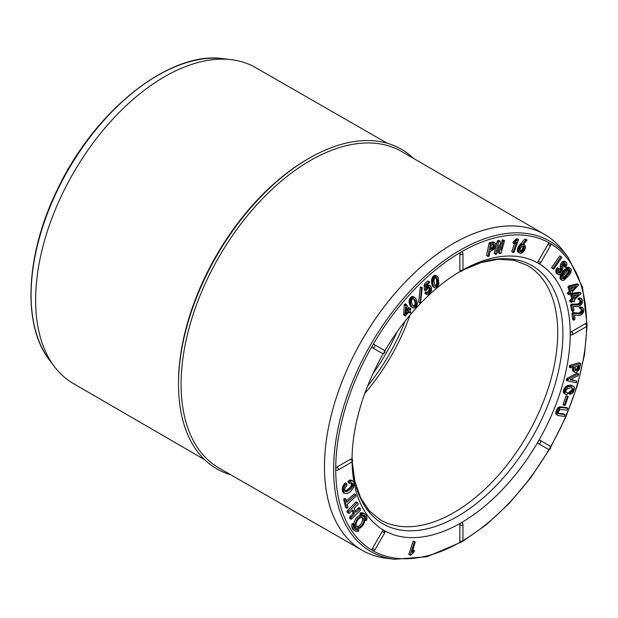 <?xml version="1.0" encoding="UTF-8"?>
<svg xmlns="http://www.w3.org/2000/svg" width="618" height="618" viewBox="0 0 618 618"><rect width="100%" height="100%" fill="white"/><g stroke="black" fill="none" stroke-linecap="round" stroke-linejoin="round"><path stroke-width="0.93" d="M355.644 494.67L346.791 502.295L346.065 499.313L344.883 499.954L346.876 508.174L347.37 508.135L348.05 507.494L347.324 504.504L347.702 503.832L356.014 496.138L355.644 494.67L354.361 493.929L346.42 500.773M346.065 499.313L344.782 498.571L343.593 499.213L345.593 507.432L346.876 508.174M459.862 270.151A1.815 1.051 0 0 0 461.839 270.375A1.815 1.051 0 0 0 462.959 269.409A1.815 1.815 0 0 1 460.24 270.978A1.815 1.051 -60 0 1 459.862 270.151L459.862 254.237A1.815 1.051 -60 0 1 461.144 252.013A177.381 102.41 120 0 0 372.453 345.632L372.453 345.632A1.815 1.051 -60 0 1 374.276 344.589L384.017 350.213A1.815 1.483 -60 0 1 382.202 353.357L372.453 347.733A1.815 1.051 -60 0 1 372.453 345.632A177.381 102.41 120 0 0 335.721 469.255L335.721 469.255A1.815 1.051 -60 0 1 337.003 467.03A1.815 1.051 60 0 1 338.193 468.629A1.815 1.051 60 0 1 337.915 470.089A1.815 1.815 0 0 1 336.099 470.089A1.815 1.051 -60 0 1 335.721 469.255A177.381 102.41 120 0 0 372.453 550.453L372.453 550.453A1.815 1.051 -60 0 1 372.453 548.359L382.202 531.48A1.815 1.051 -60 0 1 384.017 530.429L384.017 530.429A154.253 89.062 120 0 0 461.144 522.789A154.253 89.062 120 0 0 538.278 441.368A154.253 89.062 120 0 0 570.221 333.867A154.253 89.062 120 0 0 538.278 263.253L538.278 263.253A154.253 89.062 120 0 0 462.897 269.896M352.082 461.824A154.253 89.062 120 0 0 384.017 530.429A1.815 1.051 -60 0 1 384.017 532.531M363.469 514.91A8.351 4.82 -60 0 1 364.597 517.853M364.89 513.937L363.608 513.195A9.811 5.662 120 0 0 360.147 513.017L359.931 514.307L361.213 515.049A8.351 4.82 -60 0 1 364.164 515.196A8.351 4.82 -60 0 1 365.771 520.464L366.775 520.132A9.811 5.662 120 0 0 364.89 513.937A9.811 5.662 120 0 0 361.43 513.759L361.213 515.049M363.446 516.401A6.898 3.986 120 0 0 358.324 518.046A6.898 3.986 120 0 0 355.134 524.697A6.898 3.986 120 0 0 356.54 528.359A6.898 3.986 120 0 0 363.446 524.373A6.898 3.986 120 0 0 363.446 516.401L362.163 515.659A6.898 3.986 120 0 0 357.042 517.305A6.898 3.986 120 0 0 353.851 523.956A6.898 3.986 120 0 0 353.836 524.134M354.083 526.103A6.898 3.986 120 0 0 355.257 527.617L356.54 528.359M355.219 529.209A8.351 4.82 120 0 0 357.474 529.07L358.757 529.811L358.548 531.094A9.811 5.662 -60 0 1 355.08 530.924A9.811 5.662 -60 0 1 353.202 524.682L354.207 524.342A8.351 4.82 120 0 0 355.806 529.665A8.351 4.82 120 0 0 358.757 529.811M355.08 530.924L353.797 530.182A9.811 5.662 -60 0 1 351.92 523.94L352.924 523.6L354.207 524.342M360.224 508.274L356.138 512.237L355.45 512.16L354.214 508.228L358.409 503.925L357.428 502.519L348.181 512.183L349.255 513.311L352.407 510.082L353.094 510.151L354.315 513.079L354.33 514.083L351.186 517.312L350.746 518.347L351.155 519.321L360.402 510.275L360.224 508.274L358.942 507.532L354.848 511.495M352.183 510.306L353.048 513.342L349.464 517.606L349.873 518.579L351.155 519.321M357.428 502.519L356.146 501.777L347.749 510.383L346.899 511.441L347.308 512.422L348.591 513.164M352.677 480.889L350.468 479.931L348.042 481.206L348.189 482.596L349.471 483.338L351.727 482.836L352.778 483.925L352.314 486.969L350.607 489.132L346.683 491.58L345.23 491.364L344.666 488.985L345.346 487.223L346.899 485.671L346.737 483.616L344.829 485.524L343.724 488.058L343.716 491.874L344.713 493.434L347.648 493.45L350.483 491.634L353.341 487.741L353.99 483.616L353.326 481.507L351.75 480.673L349.325 481.947L349.471 483.338M346.737 483.616L345.454 482.874L344.396 483.74L342.442 487.316L342.434 491.132L343.43 492.693L344.713 493.434M351.117 482.473L351.426 485.176L350.352 487.301L346.52 490.368L344.55 490.901M578.348 284.574L577.065 283.84L569.085 285.833L567.872 286.837L569.34 290.862L567.278 293.21L569.085 294.794L570.893 293.025L571.797 293.913L572.399 293.326L572.353 291.588L578.579 285.107L578.348 284.574L570.368 286.574L569.163 287.579L570.63 291.603L568.56 293.952L569.085 294.794M580.85 292.893L579.568 292.152L571.781 293.365L570.553 294.276L571.704 298.594L569.564 300.804L571.302 302.465L573.149 300.827L573.96 301.854L574.578 301.306L574.64 299.506L581.044 293.465L580.85 292.893L573.064 294.106L571.835 295.018L572.986 299.336L570.847 301.545L571.302 302.465M581.105 308.923L581.337 310.939L579.004 313.133L572.631 312.523L572.005 313.643L572.477 318.17L572.716 319.514L573.998 320.248L574.933 319.12L574.717 314.871L578.402 315.497L581.02 315.072L583.292 312.762L583.886 309.51L582.828 307.864L581.02 307.942L580.804 308.822L582.388 309.657L582.782 310.893L582.11 312.654L580.294 313.874L573.921 313.264L573.288 314.384L573.998 320.248M582.828 307.864L581.546 307.123L579.738 307.2L579.514 308.081L581.159 309.286M571.503 331.642A1.815 1.051 60 0 1 572.693 333.241A1.815 1.051 60 0 1 572.415 334.701A1.815 1.815 0 0 1 570.599 334.701A1.815 1.051 -60 0 1 570.221 333.867A1.815 1.051 -60 0 1 571.503 331.642L585.285 323.685A1.815 1.051 -60 0 1 586.196 323.593A1.815 1.815 0 0 1 586.196 326.744A1.815 1.051 -120 0 0 586.474 325.284A1.815 1.051 -120 0 0 585.285 323.685M581.36 300.997L580.086 300.255L579.638 302.673L577.83 304.041L571.202 304.141L570.623 305.284L571.403 309.572L571.727 310.839L573.017 311.58L573.913 310.39L573.419 306.335L577.266 306.543L579.947 305.856L582.148 303.392L582.627 300.518L581.36 298.741L579.491 299.004L579.321 299.877L581.013 300.51L581.499 301.654L580.163 304.234L577.56 305.053L572.484 304.883L571.905 306.026L573.017 311.58M581.947 299.05L580.07 298L578.201 298.262L578.039 299.135L579.723 300.278M570.329 268.181L568.707 267.308L566.961 267.671L561.623 273.357L560.186 276.207L560.047 278.347L560.665 279.483L562.256 280.448L563.863 280.394L569.124 275.226L570.908 272.237L571.318 270.004L570.63 268.405L569.193 268.042L564.968 271.441L561.468 276.949L561.329 279.089L562.256 280.448M559.135 268.652L557.258 267.702L556.007 269.888L555.76 272.075L556.71 273.704L559.56 274.771L561.353 273.581L562.82 271.124L562.828 265.555L563.562 264.172L565.308 263.592L565.748 264.357L565.053 266.528L565.764 267.501L566.884 265.23L566.837 262.967L566.165 262.125L563.987 262.225L562.805 263.253L561.468 266.59L561.754 269.85L561.268 271.812L559.499 273.249L558.456 272.615L558.494 270.669L559.205 269.479L559.135 268.652L558.541 268.444L557.289 270.63L557.042 272.816L557.992 274.446M566.165 262.125L563.91 261.105L561.515 262.511L560.186 265.848L560.341 270.166L559.429 271.789L558.208 272.507M564.025 262.851L564.466 263.616L563.933 266.489L565.223 267.231M561.082 256.64L559.8 255.898L551.503 267.687L553.62 269.255L561.909 257.467L561.082 256.64L552.793 268.428L553.62 269.255M414.902 297.559L412.971 296.532L411.603 296.663L410.143 297.984L409.131 300.472L409.162 302.75L410.367 305.755L411.464 306.953L413.967 308.096L416.123 306.922L417.181 305.006L417.335 302.264L416.231 299.205L414.902 297.559L413.419 297.243L411.874 298.185L410.777 299.9L410.568 304.01L411.866 306.829L413.118 307.918M428.962 287.208L428.954 290.429L426.605 292.553M429.155 281.692L427.872 280.951L424.234 284.21L424.334 290.043L425.756 290.947L427.988 287.957L428.877 287.393L430.244 287.949L430.561 289.981L429.61 292.244L428.645 293.094L426.428 293.102L426.289 294.068L427.633 294.716L429.502 293.774L431.48 290.761L431.573 287.509L430.12 285.81L428.297 286.435L426.505 288.444L426.544 285.323L429.278 282.882L429.626 282.024L429.155 281.692L425.516 284.952L425.756 290.947M430.785 286.18L428.838 285.068L426.103 286.505M427.185 292.878L425.895 292.136L425.145 292.36L425.006 293.326L426.907 294.601M374.276 344.589L374.276 344.589A1.815 1.483 120 0 1 372.453 347.733M382.202 353.357A1.815 1.815 0 0 0 384.682 352.693A1.815 1.815 0 0 0 384.017 350.213L384.017 350.213A1.815 1.051 -60 0 1 384.017 352.306M460.68 271.163A154.253 89.062 120 0 0 460.649 271.178A154.253 89.062 120 0 0 384.759 351.032M437.196 276.269L435.18 275.242L434.184 275.458L432.755 276.779L431.665 279.344L431.557 282.356L432.515 285.964L434.655 287.71L436.069 287.834L437.644 286.713L438.865 284.095L438.301 277.922L437.474 276.485L435.968 276.007L434.462 277.011L433.388 278.726L432.839 283.098L433.427 285.895L434.655 287.71M422.14 287.47L420.34 286.883L418.633 301.993L419.977 303.206L420.503 303.059L422.202 287.949L422.14 287.47L421.623 287.625L419.977 303.206M406.451 304.589L405.161 303.847L404.296 304.651L403.716 314.825L405.277 316.037L409.077 311.681L409.919 313.094L410.846 312.507L409.997 310.568L410.931 308.791L410.615 308.49L409.518 309.765L406.451 304.589L406.018 304.736L404.836 315.01L405.277 316.037M410.615 308.49L409.332 307.749L408.235 309.023M408.552 312.214L409.919 313.094M459.862 540.928A1.815 1.051 0 0 0 461.839 541.159A1.815 1.051 0 0 0 462.959 540.186A1.815 1.815 0 0 1 460.24 541.762A1.815 1.051 -60 0 1 459.862 540.928L459.862 525.014A1.815 1.051 -60 0 1 461.144 522.789A1.815 1.051 -60 0 1 462.055 522.704A1.815 1.815 0 0 1 462.959 524.273A1.815 1.051 180 0 1 461.839 525.246A1.815 1.051 180 0 1 459.862 525.014M414.446 550.615L412.098 552.291L415.242 541.932L414.315 542.187L410.105 555.064L410.854 555.08L413.975 552.044L414.446 550.615L413.164 549.873L412.561 550.306M415.242 541.932L413.952 541.19L413.033 541.445L408.822 554.323L410.36 555.288M498.216 248.212L498.626 252.955L499.908 253.697L501.005 253.496L504.566 240.603L503.786 240.456L503.106 241.391L500.866 249.989L500.101 241.136L499.004 241.337L498.409 242.418L495.435 254.23L496.223 254.384L496.895 253.45L499.143 244.852L499.908 253.697M500.101 241.136L498.811 240.394L497.722 240.595L497.119 241.677L494.153 253.488L495.435 254.23M504.566 240.603L502.504 239.714L500.51 245.879M527.092 239.985L524.728 239.12L518.765 246.157L517.366 249.796L517.621 251.781L520.441 253.365L522.449 252.754L524.435 250.437L525.601 247.115L524.782 244.937L523.23 244.774L527.092 239.985L526.018 239.861L520.055 246.899L518.649 250.537L519.282 252.955M538.278 261.151L540.758 262.588A1.815 1.815 0 0 1 538.278 263.253A1.815 1.051 -60 0 1 538.278 261.151L548.019 244.272A1.815 1.051 -60 0 1 549.835 243.229A177.381 102.41 120 0 0 461.144 252.013L461.144 252.013A1.815 1.051 -60 0 1 462.055 251.92A1.815 1.815 0 0 1 462.959 253.496A1.815 1.051 180 0 1 461.839 254.461A1.815 1.051 180 0 1 459.862 254.237M518.355 239.259L516.578 238.702L513.419 241.623L512.909 243.052L514.191 243.793L516.548 242.217L512.994 252.229L514.029 252.383L518.595 239.506L517.869 239.444L514.701 242.364L514.191 243.793M514.516 243.577L511.712 251.487L513.118 252.592M494.933 242.766L493.172 241.908L489.186 242.851L486.575 255.35L487.973 256.54L489.132 256.13L490.066 251.395L493.882 249.456L495.157 247.633L495.821 245.238L495.605 243.407L494.933 242.766L490.468 243.592L487.973 256.54M568.297 396.439L566.173 395.69L563.029 404.635L564.319 405.377L565.161 405.385L568.297 396.439L567.455 396.432L564.319 405.377M578.494 373.743L577.212 373.002L567.085 378.386L566.227 380.186L567.509 380.927L576.439 382.758L576.548 381.02L570.221 379.807L578.247 375.489L578.494 373.743L568.367 379.128L567.509 380.927M576.548 381.02L570.615 379.39M548.019 449.093A1.815 1.815 0 0 0 550.499 448.429A1.815 1.815 0 0 0 549.835 445.949L549.835 445.949A1.815 1.483 -60 0 1 548.019 449.093L538.278 443.469A1.815 1.051 -60 0 1 538.278 441.368A1.815 1.051 -60 0 1 540.093 440.325L549.835 445.949A1.815 1.051 -60 0 1 549.835 448.05M572.986 366.605L572.507 369.603L572.886 371.055L574.91 372.314L576.648 372.075L579.236 369.549L580.742 363.515L570.762 366.428L570.545 367.895L574.176 366.868L573.798 370.344L574.501 372.121M580.742 363.515L579.012 362.727L569.927 365.3L569.263 367.154L570.545 367.895M573.674 386.389L570.599 385.138L568.058 385.4L565.926 386.459L563.848 389.139L563.268 392.09L564.095 393.496L566.382 394.554L567.525 394.191L567.741 392.801L565.879 392.214L565.825 390.7L567.455 388.583L571.024 387.733L573.311 388.552L573.164 390.707L572.198 391.905L570.692 392.515L569.866 394.284L571.735 393.705L573.288 392.283L574.67 388.444L574.222 386.938L572.894 386.034L568.205 386.567L566.366 388.011L564.736 390.924L564.551 392.832L565.385 394.238M571.588 387.347L572.214 388.413L571.882 389.966L568.792 392.484L568.583 393.542L569.866 394.284M567.741 392.801L565.207 391.959M567.857 408.305L566.575 407.563L560.711 406.837L558.301 407.494L555.837 411.804L556.115 414.408L558.031 415.566L564.52 416.432L565.176 414.632L558.95 413.821L558.409 413.427L558.355 411.889L560.008 409.541L567.061 410.097L567.857 408.305L561.167 407.556L559.591 408.235L557.119 412.546L557.019 414.469L558.031 415.566M565.176 414.632L563.894 413.89L557.668 413.079M337.003 467.03L350.785 459.074A1.815 1.051 -60 0 1 351.696 458.981A1.815 1.815 0 0 1 351.696 462.133A1.815 1.051 -120 0 0 351.974 460.673A1.815 1.051 -120 0 0 350.785 459.074M383.284 353.596A154.253 89.062 120 0 0 352.075 459.244A154.253 89.062 120 0 0 352.075 459.274M413.388 158.324A184.543 106.543 120 0 0 308.799 158.44L307.509 159.189A182.712 105.493 120 0 0 178.509 382.619L178.509 384.102A184.543 106.543 120 0 0 230.707 474.748M387.293 143.252L255.667 67.625A182.372 105.292 120 0 0 73.403 172.978A182.372 105.292 120 0 0 73.295 383.5L204.612 459.676M397.026 331.966A138.571 80.008 -60 0 1 372.901 373.751M563.585 251.41A182.356 105.284 120 0 0 362.233 339.73A182.356 105.284 120 0 0 386.42 558.27L394.469 559.275A179.104 103.407 120 0 1 338.316 427.285A179.104 103.407 120 0 1 460.263 250.089A179.104 103.407 120 0 1 568.475 257.876L563.585 251.41M564.427 252.523A182.372 105.292 120 0 0 544.705 234.5L401.754 151.572A182.712 105.493 120 0 0 218.934 257.003A182.712 105.493 120 0 0 219.042 468.042L362.333 550.375A182.372 105.292 120 0 0 387.803 558.448M544.705 234.5A182.372 105.292 120 0 0 362.225 339.73A182.372 105.292 120 0 0 362.333 550.375M308.799 158.44A184.543 106.543 120 0 0 178.509 384.102M578.17 369.363L576.648 370.437L575.219 370.344L575.458 366.598L579.244 365.431L578.17 369.363L576.694 368.861L577.985 369.603M576.694 368.861L577.768 369.819M576.486 369.077L577.529 370.004M576.246 369.27L577.266 370.174M575.984 369.433L576.973 370.321M575.69 369.579L576.648 370.437M575.366 369.695L576.316 370.53M575.072 370.035L576.015 370.584M575.157 370.244L575.752 370.584M577.807 365.841L577.714 366.35L578.996 367.084M577.714 366.35L578.919 367.44M577.637 366.698L578.842 367.772M577.56 367.03L578.749 368.081M577.467 367.339L578.649 368.374M577.366 367.633L578.541 368.652M577.258 367.911L578.425 368.907M577.142 368.166L578.301 369.147M572.886 371.055L574.168 371.797M579.012 362.727L580.294 363.469M569.927 365.3L571.21 366.041M569.479 365.686L570.762 366.428M569.325 366.474L570.607 367.216M573.682 367.007L574.269 367.347M572.677 368.181L573.96 368.923M572.554 368.938L573.836 369.672M572.507 369.603L573.798 370.344M572.554 370.174L573.836 370.916M572.677 370.661L573.96 371.403M567.085 378.386L568.367 379.128M566.49 379.112L567.78 379.854M563.508 392.863L564.79 393.604M572.021 387.81L573.311 388.552M572.214 388.413L573.496 389.155M572.152 389.155L573.442 389.896M571.882 389.966L573.164 390.707M571.465 390.638L572.747 391.379M570.916 391.163L572.198 391.905M570.229 391.542L571.511 392.283M569.402 391.773L570.692 392.515M568.792 392.484L570.074 393.226M571.611 385.292L572.894 386.034M570.599 385.138L571.882 385.879M569.348 385.168L570.63 385.91M568.058 385.4L569.34 386.142M566.915 385.825L568.205 386.567M565.926 386.459L567.208 387.2M565.084 387.27L566.366 388.011M564.389 388.166L565.671 388.907M563.848 389.139L565.13 389.881M563.454 390.182L564.736 390.924M563.253 391.194L564.535 391.936M563.268 392.09L564.551 392.832M566.173 395.69L567.455 396.432M563.16 404.242L564.443 404.983M555.736 413.728L557.019 414.469M556.115 414.408L557.397 415.149M558.525 413.218L559.815 413.96M560.711 406.837L561.994 407.579M559.877 406.814L561.167 407.556M559.081 407.038L560.364 407.78M558.301 407.494L559.591 408.235M557.575 408.212L558.857 408.954M556.903 409.209L558.185 409.95M556.293 410.483L557.575 411.225M555.837 411.804L557.119 412.546M555.652 412.886L556.934 413.627M520.843 251.951L519.892 250.777L520.549 248.158L522.179 246.211L523.709 246.095L524.381 247.424L523.168 250.499L521.584 251.905L520.225 251.596M523.423 246.003L524.064 246.373M523.168 245.964L524.203 246.567M522.921 245.825L524.319 246.806M523.037 246.064L524.373 247.092M523.091 246.35L524.381 247.424M523.091 246.682L524.327 247.803M523.044 247.061L524.226 248.227M522.944 247.486L522.782 247.957L524.064 248.699M522.782 247.957L522.573 248.467L523.863 249.209M522.573 248.467L522.357 248.938L523.639 249.68M522.357 248.938L522.125 249.371L523.407 250.112M522.125 249.371L521.886 249.757L523.168 250.499M521.886 249.757L521.631 250.105L522.913 250.846M521.631 250.105L521.368 250.406L522.65 251.147M521.368 250.406L522.38 251.41M521.098 250.669L522.11 251.619M520.827 250.877L521.847 251.789M520.557 251.047L521.584 251.905M520.302 251.163L521.329 251.966M520.093 251.41L521.082 251.982M519.128 245.624L520.41 246.366M518.765 246.157L520.055 246.899M518.417 246.767L519.699 247.509M518.077 247.463L519.359 248.204M517.768 248.212L519.058 248.954M517.536 248.992L518.819 249.734M517.366 249.796L518.649 250.537M517.305 250.568L518.587 251.31M517.39 251.225L518.672 251.966M517.621 251.781L518.911 252.523M523.516 244.203L524.782 244.937M523.415 244.319L524.126 244.728M525.269 239.174L526.551 239.915M524.728 239.12L526.018 239.861M520.765 243.6L522.048 244.342M520.14 244.342L521.422 245.083M519.576 245.029L520.866 245.771M511.712 251.487L512.994 252.229M516.578 238.702L517.869 239.444M516.092 239.251L517.374 239.985M515.582 239.769L516.872 240.51M515.064 240.263L516.347 241.005M514.524 240.734L515.806 241.476M513.419 241.623L514.701 242.364M502.504 239.714L503.786 240.456M501.824 240.649L503.106 241.391M500.735 248.475L501.252 248.776M497.722 240.595L499.004 241.337M497.119 241.677L498.409 242.418M494.23 244.404L494.408 246.057L493.604 248.173L490.476 249.68L491.372 244.79L493.975 244.249M493.751 244.203L494.346 244.55M493.465 244.187L494.431 244.743M493.149 244.002L494.477 244.998M493.187 244.257L494.485 245.3M493.203 244.558L494.462 245.647M493.179 244.906L494.408 246.057M493.118 245.315L494.315 246.497M493.033 245.755L494.207 246.906M492.925 246.165L494.083 247.277M492.793 246.536L493.936 247.609M492.654 246.868L493.782 247.911M492.492 247.169L493.604 248.173M492.314 247.432L493.411 248.397M492.121 247.656L493.195 248.59M491.913 247.849L492.955 248.776M491.673 248.034L492.7 248.938M491.418 248.197L492.422 249.077M491.14 248.336L492.129 249.201M490.615 248.621L491.804 249.309M493.172 241.908L494.462 242.65M492.6 241.924L493.89 242.665M491.943 242.078L493.226 242.82M489.186 242.851L490.468 243.592M488.915 243.515L490.198 244.257M486.575 255.35L487.857 256.091M434.678 285.3L433.998 280.217L434.732 278.154L435.914 277.374L437.374 279.297L437.845 284.125L436.223 286.428L434.678 285.3M436.03 277.397L436.586 277.714M435.806 277.389L436.795 277.961M435.512 277.219L436.98 278.247M435.698 277.505L437.142 278.579M435.86 277.837L437.274 278.95M435.991 278.208L437.374 279.297M436.092 278.556L437.474 279.66M436.192 278.919L437.567 280.039M436.285 279.297L437.66 280.441M436.378 279.699L437.745 280.866M436.462 280.124L437.83 281.298M436.547 280.557L437.892 281.746M436.609 281.005L437.93 282.194M436.648 281.453L437.953 282.642M436.663 281.901L437.946 283.09M436.663 282.349L437.915 283.562M436.632 282.82L436.555 283.384L437.845 284.125M436.555 283.384L436.432 283.901L437.714 284.643M436.432 283.901L436.246 284.373L437.529 285.114M436.246 284.373L436.007 284.813L437.289 285.555M436.007 284.813L435.682 285.238L436.965 285.979M435.682 285.238L435.327 285.531L436.609 286.273M435.327 285.531L436.223 286.428M435.157 286.034L435.86 286.435M431.542 280.047L432.824 280.788M431.488 280.572L432.778 281.314M431.48 281.128L432.762 281.87M431.503 281.723L432.785 282.465M431.557 282.356L432.839 283.098M431.65 283.029L432.94 283.77M431.766 283.662L433.048 284.404M431.882 284.234L433.172 284.975M432.013 284.728L433.295 285.47M432.144 285.153L433.427 285.895M432.299 285.531L433.581 286.273M432.515 285.964L433.797 286.706M432.77 286.35L434.052 287.092M433.048 286.69L434.33 287.432M435.62 275.365L436.903 276.107M435.18 275.242L436.47 275.983M434.686 275.273L435.968 276.007M434.184 275.458L435.466 276.2M433.666 275.813L434.948 276.555M433.179 276.269L434.462 277.011M432.755 276.779L434.045 277.521M432.399 277.351L433.681 278.092M432.098 277.984L433.388 278.726M431.851 278.656L433.141 279.398M431.665 279.344L432.948 280.085M427.355 292.353L428.645 293.094M425.145 292.36L426.428 293.102M425.006 293.326L426.289 294.068M428.838 285.068L430.12 285.81M427.95 285.199L429.232 285.941M427.015 285.694L428.297 286.435M426.443 286.698L427.386 287.246M424.234 284.21L425.516 284.952M424.072 285.755L425.354 286.497M424.334 290.043L425.624 290.784M429.294 287.401L430.244 287.949M429.255 288.158L430.545 288.9M429.278 289.239L430.561 289.981M428.954 290.429L430.244 291.171M428.32 291.503L429.61 292.244M420.34 286.883L421.623 287.625M418.633 301.993L419.916 302.735M413.118 305.949L411.92 303.801L411.495 301.205L412.113 299.351L413.318 298.594L415.149 300.17L416.323 303.986L414.987 306.482L413.118 305.949M413.612 298.641L414.369 299.081M413.349 298.594L414.601 299.321M413.318 298.579L414.809 299.606M413.527 298.865L414.979 299.885M413.697 299.143L415.149 300.17M413.859 299.429L415.311 300.479M414.029 299.738L415.481 300.811M414.199 300.07L415.651 301.151M414.369 300.41L415.821 301.514M414.539 300.773L415.968 301.878M414.678 301.144L416.084 302.264M414.802 301.522L416.184 302.65M414.902 301.908L416.262 303.052M414.972 302.31L416.308 303.469M415.026 302.727L416.323 303.986M415.041 303.245L416.277 304.481M414.995 303.739L414.879 304.21L416.161 304.952M414.879 304.21L414.701 304.659L415.984 305.4M414.701 304.659L414.423 305.13L415.705 305.871M414.423 305.13L414.083 305.493L415.373 306.234M414.083 305.493L413.697 305.74L414.987 306.482M413.697 305.74L414.593 306.598M413.087 305.918L414.292 306.605M413.388 306.196L413.99 306.551M409.039 301.785L410.321 302.526M409.077 302.256L410.36 302.998M409.162 302.75L410.445 303.492M409.286 303.268L410.568 304.01M409.464 303.809L410.746 304.55M409.68 304.365L410.962 305.107M409.912 304.89L411.194 305.632M410.143 305.354L411.426 306.095M410.367 305.755L411.65 306.497M410.584 306.088L411.866 306.829M410.815 306.381L412.106 307.123M411.132 306.69L412.415 307.432M411.464 306.953L412.747 307.694M413.303 296.648L414.585 297.389M412.971 296.532L414.253 297.273M412.623 296.478L413.905 297.219M412.129 296.501L413.419 297.243M411.603 296.663L412.886 297.405M411.086 296.98L412.368 297.721M410.591 297.443L411.874 298.185M410.143 297.984L411.433 298.726M409.78 298.556L411.063 299.297M409.495 299.158L410.777 299.9M409.278 299.807L410.568 300.549M409.131 300.472L410.414 301.205M409.054 301.128L410.337 301.87M412.724 550.399L413.844 551.047M412.507 551.04L413.272 551.488M412.299 551.673L412.739 551.928M413.45 541.213L414.74 541.955M413.033 541.445L414.315 542.187M408.822 554.323L410.105 555.064M406.428 307.216L408.513 310.73L405.848 314.052L406.428 307.216M406.327 308.459L407.231 309.989L408.513 310.73M407.231 309.989L408.49 310.97M407.208 310.228L406.057 311.565M404.736 303.994L406.018 304.736M404.296 304.651L405.578 305.392M403.546 314.268L404.836 315.01M403.716 314.825L404.999 315.566M573.875 312.538L575.165 313.28M572.631 312.523L573.921 313.264M572.005 313.643L573.288 314.384M572.477 318.17L573.759 318.911M580.765 307.015L582.048 307.756M579.738 307.2L581.02 307.942M579.514 308.081L580.804 308.822M581.785 309.309L582.388 309.657M581.407 309.456L582.689 310.197M581.499 310.151L582.782 310.893M581.337 310.939L582.62 311.681M580.827 311.912L582.11 312.654M580.047 312.677L581.329 313.419M579.004 313.133L580.294 313.874M577.498 313.241L578.78 313.983M575.397 312.971L576.679 313.712M572.492 304.017L573.774 304.759M571.202 304.141L572.484 304.883M570.623 305.284L571.905 306.026M571.403 309.572L572.685 310.313M580.07 298L581.36 298.741M579.259 297.976L580.541 298.718M578.201 298.262L579.491 299.004M578.039 299.135L579.321 299.877M580.217 300.912L581.499 301.654M580.101 301.692L581.384 302.434M579.638 302.673L580.92 303.415M578.881 303.492L580.163 304.234M577.83 304.041L579.112 304.782M576.277 304.311L577.56 305.053M574.083 304.272L575.373 305.014M578.618 294.608L574.029 298.656L573.156 295.412L578.618 294.608M576.092 294.964L573.62 297.15M573.906 298.224L574.292 298.44M570.553 294.276L571.835 295.018M571.704 298.594L572.986 299.336M571.356 299.158L572.639 299.9M570.12 300.255L571.403 300.997M569.564 300.804L570.847 301.545M569.726 301.422L571.017 302.163M572.739 301.19L573.62 301.7M572.144 293.573L573.064 294.106M571.171 293.728L572.453 294.469M576.146 286.466L571.658 290.846L570.553 287.818L576.146 286.466M573.458 287.1L571.125 289.379M571.48 290.352L571.92 290.607M567.872 286.837L569.163 287.579M569.34 290.862L570.63 291.603M569.016 291.441L570.306 292.183M567.811 292.623L569.101 293.365M567.278 293.21L568.56 293.952M567.486 293.789L568.769 294.531M570.592 293.318L571.434 293.805M569.085 285.833L570.368 286.574M568.475 286.25L569.765 286.991M568.761 269.525L568.575 271.086L569.858 271.827L569.394 272.762L565.47 277.606L563.083 278.957M568.575 271.086L568.39 271.518L569.672 272.26M568.39 271.518L568.112 272.02L569.394 272.762M568.112 272.02L567.741 272.592L569.024 273.334M567.741 272.592L567.278 273.241L568.568 273.983M567.278 273.241L566.729 273.959L568.012 274.701M566.729 273.959L566.08 274.755L567.363 275.497M566.08 274.755L565.385 275.566L566.667 276.308M565.385 275.566L564.752 276.269L566.034 277.011M564.752 276.269L564.18 276.864L565.47 277.606M564.18 276.864L563.678 277.343L564.96 278.085M563.678 277.343L563.237 277.706L564.52 278.448M563.237 277.706L562.859 277.961L564.141 278.703M562.859 277.961L563.832 278.849M562.527 278.347L563.546 278.934M562.735 278.757L563.299 278.973M562.612 278.579L563.199 275.782L567.633 270.46L569.68 269.742L569.858 271.827M569.255 269.641L569.958 270.051M569.016 269.664L570.051 270.267M568.807 269.772L570.09 270.514M568.815 270.051L570.097 270.792M568.776 270.367L570.059 271.109M568.699 270.707L569.981 271.449M568.707 267.308L569.989 268.05M568.328 267.262L569.611 268.003M567.911 267.3L569.193 268.042M567.455 267.439L568.745 268.181M566.961 267.671L568.243 268.413M566.405 268.034L567.695 268.776M565.802 268.513L567.085 269.255M565.146 269.124L566.436 269.865M564.443 269.85L565.725 270.591M563.678 270.699L564.968 271.441M562.905 271.634L564.188 272.376M562.218 272.523L563.5 273.264M561.623 273.357L562.905 274.098M561.121 274.145L562.411 274.886M560.719 274.879L562.001 275.62M560.402 275.566L561.692 276.308M560.186 276.207L561.468 276.949M560.039 276.802L561.329 277.544M559.97 277.358L561.252 278.1M559.97 277.868L561.252 278.61M560.047 278.347L561.329 279.089M560.186 278.78L561.468 279.521M560.402 279.174L561.685 279.915M560.665 279.483L561.955 280.224M564.466 263.616L565.748 264.357M564.327 264.72L565.609 265.454M563.77 265.786L565.053 266.528M563.91 261.105L565.192 261.847M562.704 261.484L563.987 262.225M561.515 262.511L562.805 263.253M560.549 264.064L561.832 264.805M560.186 265.848L561.468 266.59M560.395 267.903L561.677 268.645M560.472 269.108L561.754 269.85M560.341 270.166L561.623 270.908M559.978 271.07L561.268 271.812M559.429 271.789L560.711 272.53M558.827 272.275L560.109 273.017M558.525 272.692L559.499 273.249M557.258 267.702L558.541 268.444M556.509 268.776L557.799 269.518M556.007 269.888L557.289 270.63M555.736 271.024L557.027 271.765M555.76 272.075L557.042 272.816M556.092 272.978L557.382 273.72M551.503 267.687L552.793 268.428M364.867 519.939L365.771 520.464M360.147 513.017L361.43 513.759M356.694 526.644A5.446 3.144 120 0 0 361.43 523.261A5.446 3.144 120 0 0 361.993 517.475M356.146 524.257A5.446 3.144 120 0 0 357.266 527.146A5.446 3.144 120 0 0 362.712 524.002A5.446 3.144 120 0 0 362.712 517.706A5.446 3.144 120 0 0 358.672 519.004A5.446 3.144 120 0 0 356.146 524.257M351.92 523.94L353.202 524.682M347.749 510.383L349.031 511.125M346.899 511.441L348.181 512.183M353.032 512.337L354.315 513.079M353.048 513.342L354.33 514.083M349.896 516.571L351.186 517.312M349.464 517.606L350.746 518.347M358 508.266L359.282 509.008M355.273 511.735L356.138 512.237M344.296 498.571L345.578 499.313M343.593 499.213L344.883 499.954M350.468 479.931L351.75 480.673M349.247 480.263L350.53 481.005M348.042 481.206L349.325 481.947M351.488 483.183L352.778 483.925M351.58 484.149L352.863 484.891M351.426 485.176L352.708 485.918M351.024 486.227L352.314 486.969M350.352 487.301L351.634 488.042M349.317 488.39L350.607 489.132M347.926 489.487L349.209 490.228M346.52 490.368L347.81 491.109M345.4 490.839L346.683 491.58M345.145 491.248L345.841 491.642M344.396 483.74L345.678 484.481M343.538 484.782L344.829 485.524M342.882 486.003L344.172 486.745M342.442 487.316L343.724 488.058M342.217 488.629L343.5 489.371M342.217 489.935L343.508 490.677M342.434 491.132L343.716 491.874M342.835 492.052L344.118 492.793M540.758 262.588L550.499 245.709A1.815 1.815 0 0 0 549.835 243.229L549.835 243.229A177.381 102.41 120 0 1 586.567 323.886M372.453 548.359L374.941 549.788A1.815 1.815 0 0 1 372.453 550.453A177.381 102.41 120 0 0 460.673 541.94M550.576 446.76A177.381 102.41 120 0 0 586.559 326.466M527.054 265.253A146.914 84.82 -60 0 1 527.084 265.269L513.813 260.271L498.394 259.282L481.19 262.534L462.828 270.097A149.062 86.064 -60 0 1 562.859 336.98A149.062 86.064 -60 0 1 457.49 516.439A149.062 86.064 -60 0 1 352.221 461.669M352.098 457.096L352.136 459.344A149.062 86.064 -60 0 1 352.098 457.111M458.819 272.268A149.062 86.064 -60 0 1 460.773 271.186L458.803 272.268M527.084 265.269A146.914 84.82 -60 0 1 549.896 382.913A146.914 84.82 -60 0 1 453.859 512.592A146.914 84.82 -60 0 1 380.17 519.73A146.914 84.82 -60 0 1 380.14 519.715M410.012 315.11A145.948 84.264 -60 0 1 364.798 393.427M405.053 321.213A144.125 83.214 -60 0 1 367.602 386.072M462.905 540.642A177.381 102.41 120 0 0 549.093 449.332M230.197 59.552L223.531 58.725A179.104 103.407 120 0 0 68.181 169.965A179.104 103.407 120 0 0 49.525 360.124L53.573 365.477M540.093 440.325L540.093 440.325A1.815 1.483 120 0 1 538.278 443.469M550.499 245.709L548.019 244.272M374.941 549.788L384.682 532.909L382.202 531.48M424.311 289.448L425.593 290.19M352.221 461.661L354.856 481.352L360.642 497.876L369.209 510.731L380.17 519.73M568.475 257.876L582.535 287.339L587.1 325.06M587.1 325.315L584.512 354.639L577.382 385.477L565.98 416.71L550.715 447.193M549.533 449.232L530.769 477.691L509.425 503.183L486.281 524.775L462.179 541.685M461.955 541.816L427.015 556.718L394.469 559.275M223.531 58.725C170.413 50.413 95.203 109.811 57.853 188.614C25.57 253.519 21.854 324.991 49.525 360.124M462.959 524.273L462.959 540.186M572.415 334.701L586.196 326.744M462.959 269.409L462.959 253.496M351.696 462.133L337.915 470.089M384.682 532.909A1.815 1.815 0 0 0 384.017 530.429L384.017 530.429M68.467 168.768A1.815 1.815 0 0 0 67.285 170.807"/></g></svg>
